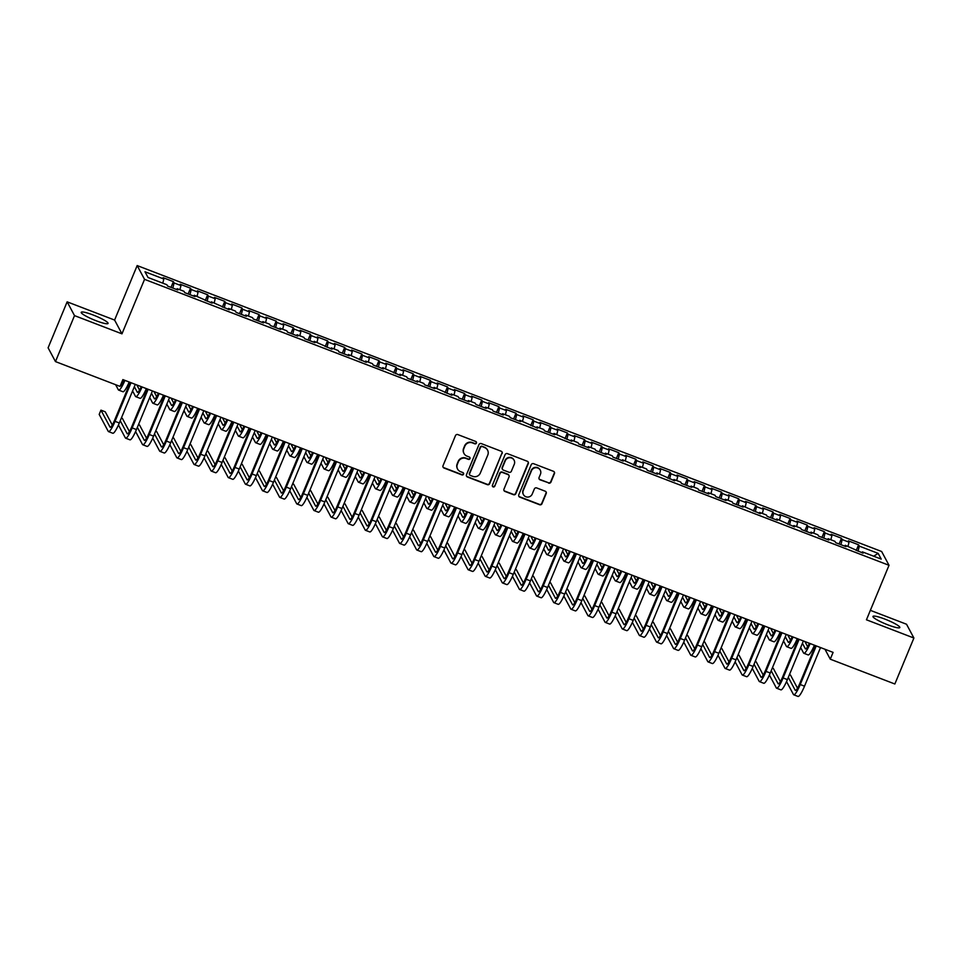 <?xml version="1.0" encoding="UTF-8"?>
<svg xmlns="http://www.w3.org/2000/svg" width="962" height="962" viewBox="0 0 962 962"><rect width="100%" height="100%" fill="white"/><g stroke="black" fill="none" stroke-linecap="round" stroke-linejoin="round"><path stroke-width="1.44" d="M476.418 443.085A1.275 1.251 151.9 0 0 475.721 441.462L457.852 434.596A1.828 1.78 151.9 0 0 455.483 435.618L443.025 465.716A1.828 1.78 151.9 0 0 444.011 468.025L461.868 474.891A1.275 1.251 151.9 0 0 463.492 473.112A1.275 1.251 151.9 0 0 462.842 472.546L460.533 471.657A5.856 5.7 151.9 0 1 457.371 464.249L458.405 461.736A5.856 5.7 151.9 0 1 466.005 458.453L468.314 459.343A1.275 1.251 151.9 0 0 469.925 457.575A1.275 1.251 151.9 0 0 469.288 456.998L466.967 456.12A5.856 5.7 151.9 0 1 463.804 448.701L464.838 446.188A5.856 5.7 151.9 0 1 472.438 442.905L474.747 443.795A1.275 1.251 151.9 0 0 476.418 443.085M464.021 453.523L463.828 453.15A5.856 5.7 151.9 0 1 463.612 448.328L464.646 445.815A5.856 5.7 151.9 0 1 472.246 442.532L474.555 443.422A1.275 1.251 151.9 0 0 476.25 441.847M443.001 467.027A1.828 1.78 151.9 0 0 443.807 467.652L461.676 474.519A1.275 1.251 151.9 0 0 463.371 472.943M457.587 469.071L457.383 468.698A5.856 5.7 151.9 0 1 457.166 463.876L458.201 461.363A5.856 5.7 151.9 0 1 465.8 458.08L468.109 458.97A1.275 1.251 151.9 0 0 469.805 457.395M884.848 619.083A14.538 2.116 22.5 0 0 872.979 616.426A14.538 2.116 22.5 0 0 887.962 624.891A14.538 2.116 22.5 0 0 899.831 627.549A14.538 2.116 22.5 0 0 884.848 619.083M93.086 314.971A14.538 2.116 22.5 0 0 81.217 312.313A14.538 2.116 22.5 0 0 96.2 320.779A14.538 2.116 22.5 0 0 108.069 323.436A14.538 2.116 22.5 0 0 93.086 314.971M548.568 483.092A1.828 1.78 151.9 0 0 550.937 482.07L554.437 473.629A1.828 1.78 151.9 0 0 553.451 471.308L533.609 463.696A1.828 1.78 151.9 0 0 531.228 464.718L518.771 494.805A1.828 1.78 151.9 0 0 519.757 497.126L539.598 504.737A1.828 1.78 151.9 0 0 541.967 503.715L546.2 493.518A1.828 1.78 151.9 0 0 545.201 491.209L536.712 487.938A1.828 1.78 151.9 0 0 534.343 488.973L532.251 494.023A4.894 4.762 151.9 0 1 523.436 494.6A4.894 4.762 151.9 0 1 523.256 490.572L531.457 470.767A4.894 4.762 151.9 0 1 540.271 470.177A4.894 4.762 151.9 0 1 540.452 474.218L539.081 477.513A1.828 1.78 151.9 0 0 540.079 479.834L548.364 482.72A1.828 1.78 151.9 0 0 550.745 481.697L554.232 473.256A1.828 1.78 151.9 0 0 554.256 471.945M833.092 652.38L122.871 379.593L120.046 386.399L55.471 361.592L74.519 315.62L121.97 333.838L144.54 279.341L889.02 565.295L866.449 619.793L913.9 638.022L894.852 683.994L830.278 659.186L833.092 652.38M502.14 453.547A1.828 1.78 151.9 0 0 501.154 451.226L481.313 443.602A1.828 1.78 151.9 0 0 478.944 444.636L466.474 474.723A1.828 1.78 151.9 0 0 467.46 477.032L487.301 484.656A1.828 1.78 151.9 0 0 489.682 483.633L501.948 453.174A1.828 1.78 151.9 0 0 501.96 451.851M507.455 453.643L527.296 461.267A1.828 1.78 151.9 0 1 528.294 463.588L515.824 493.674A1.828 1.78 151.9 0 1 513.455 494.696L504.966 491.438A1.828 1.78 151.9 0 1 503.968 489.117L509.03 476.924A1.828 1.78 151.9 0 0 508.032 474.603L502.404 472.438A1.828 1.78 151.9 0 0 500.036 473.46L494.769 486.171A1.275 1.251 151.9 0 1 492.46 486.315A1.275 1.251 151.9 0 1 492.412 485.269L505.086 454.677A1.828 1.78 151.9 0 1 507.455 453.643M144.54 279.341L137.169 265.572L881.649 551.515L889.02 565.295M171.008 287.373L173.388 281.625L163.107 277.681L163.817 279.004L144.973 271.765L148.04 277.501L166.883 284.728L167.592 286.051L177.874 290.007L177.164 288.684L184.019 291.318L184.716 292.64L194.997 296.585L194.288 295.262L212.133 303.162L211.424 301.84L229.257 309.74L228.559 308.417L235.401 311.051L236.111 312.373L246.392 316.318L245.683 314.995L252.537 317.628L253.246 318.951L263.516 322.895L262.818 321.585L269.661 324.206L270.37 325.529L280.651 329.485L279.942 328.162L286.796 330.796L287.506 332.106L297.787 336.063L297.078 334.74L303.932 337.373L304.629 338.696L314.911 342.64L314.201 341.318L332.046 349.218L331.337 347.895L338.191 350.529L338.889 351.851L349.17 355.796L348.46 354.473L366.306 362.373L365.596 361.051L372.45 363.684L373.16 365.007L383.429 368.963L382.732 367.64L400.565 375.541L399.855 374.218L406.71 376.851L407.419 378.174L417.688 382.118L416.991 380.796L423.833 383.429L424.543 384.752L434.824 388.696L434.115 387.373L451.96 395.274L451.25 393.951L458.104 396.584L458.802 397.907L469.083 401.851L468.374 400.529L475.228 403.162L475.937 404.485L486.219 408.441L485.509 407.118L492.364 409.74L493.073 411.063L503.342 415.019L502.633 413.696L509.487 416.33L510.197 417.652L520.478 421.596L519.769 420.274L537.602 428.174L536.904 426.851L543.746 429.485L544.456 430.808L554.737 434.752L554.028 433.429L571.861 441.33L571.163 440.007L578.006 442.64L578.715 443.963L588.997 447.919L588.287 446.596L595.141 449.218L595.851 450.541L606.132 454.497L605.423 453.174L612.277 455.808L612.974 457.13L623.256 461.075L622.546 459.752L640.391 467.652L639.682 466.329L646.536 468.963L647.246 470.286L657.515 474.23L656.806 472.907L674.651 480.808L673.941 479.485L680.795 482.118L681.505 483.441L691.774 487.385L691.077 486.075L697.919 488.696L698.628 490.019L708.91 493.975L708.2 492.652L715.055 495.286L715.764 496.608L726.033 500.553L725.336 499.23L732.178 501.863L732.888 503.186L743.169 507.13L742.46 505.808L760.305 513.708L759.595 512.385L766.449 515.019L767.147 516.341L777.428 520.286L776.719 518.963L794.564 526.863L793.854 525.553L800.709 528.174L801.418 529.497L811.687 533.453L810.978 532.13L817.832 534.764L818.542 536.074L828.823 540.031L828.114 538.708L834.968 541.341L835.677 542.664L845.947 546.608L845.249 545.286L863.082 553.186L862.373 551.863L861.808 552.693M173.388 281.625L174.098 282.948L180.952 285.582L179.93 289.742M188.143 293.951L190.524 288.203L180.243 284.259L180.952 285.582M190.524 288.203L191.222 289.526L198.076 292.159L197.066 296.32M205.267 300.529L207.648 294.781L197.366 290.837L198.076 292.159M207.648 294.781L208.357 296.104L215.211 298.737L214.189 302.898M222.402 307.106L224.783 301.359L214.502 297.414L215.211 298.737M224.783 301.359L225.481 302.681L232.335 305.315L231.325 309.487M239.526 313.684L241.907 307.948L231.626 303.992L232.335 305.315M241.907 307.948L242.616 309.259L249.471 311.892L248.449 316.065M256.662 320.262L259.043 314.526L248.761 310.57L249.471 311.892M259.043 314.526L259.752 315.849L266.594 318.47L265.584 322.643M273.785 326.839L276.166 321.104L265.897 317.159L266.594 318.47M276.166 321.104L276.876 322.426L283.73 325.06L282.708 329.22M290.921 333.429L293.302 327.681L283.02 323.737L283.73 325.06M293.302 327.681L294.011 329.004L300.853 331.637L299.843 335.798M308.056 340.007L310.425 334.259L300.156 330.315L300.853 331.637M310.425 334.259L311.135 335.582L317.989 338.215L316.979 342.376M325.18 346.585L327.561 340.837L317.28 336.892L317.989 338.215M327.561 340.837L328.27 342.159L335.125 344.793L334.103 348.965M342.316 353.162L344.697 347.426L334.415 343.47L335.125 344.793M344.697 347.426L345.394 348.737L352.248 351.37L351.238 355.543M359.439 359.74L361.82 354.004L351.539 350.048L352.248 351.37M361.82 354.004L362.53 355.327L369.384 357.948L368.362 362.121M376.575 366.318L378.956 360.582L368.674 356.637L369.384 357.948M378.956 360.582L379.653 361.904L386.508 364.538L385.497 368.699M393.698 372.907L396.079 367.159L385.798 363.215L386.508 364.538M396.079 367.159L396.789 368.482L403.643 371.116L402.621 375.276M410.834 379.485L413.215 373.737L402.934 369.793L403.643 371.116M413.215 373.737L413.925 375.06L420.767 377.693L419.757 381.854M427.958 386.063L430.339 380.315L420.069 376.37L420.767 377.693M430.339 380.315L431.048 381.637L437.902 384.271L436.88 388.444M445.093 392.64L447.474 386.892L437.193 382.948L437.902 384.271M447.474 386.892L448.184 388.215L455.026 390.849L454.016 395.021M462.229 399.218L464.598 393.482L454.329 389.526L455.026 390.849M464.598 393.482L465.307 394.805L472.162 397.426L471.152 401.599M479.353 405.796L481.734 400.06L471.452 396.103L472.162 397.426M481.734 400.06L482.443 401.382L489.297 404.016L488.275 408.177M496.488 412.385L498.869 406.637L488.588 402.693L489.297 404.016M498.869 406.637L499.567 407.96L506.421 410.594L505.411 414.754M513.612 418.963L515.993 413.215L505.711 409.271L506.421 410.594M515.993 413.215L516.702 414.538L523.556 417.171L522.534 421.332M530.747 425.541L533.128 419.793L522.847 415.849L523.556 417.171M533.128 419.793L533.826 421.115L540.68 423.749L539.67 427.922M547.871 432.118L550.252 426.37L539.971 422.426L540.68 423.749M550.252 426.37L550.961 427.693L557.816 430.327L556.794 434.499M565.007 438.696L567.388 432.96L557.106 429.004L557.816 430.327M567.388 432.96L568.097 434.283L574.939 436.904L573.929 441.077M582.13 445.274L584.511 439.538L574.242 435.582L574.939 436.904M584.511 439.538L585.221 440.861L592.075 443.494L591.053 447.655M599.266 451.863L601.647 446.115L591.365 442.171L592.075 443.494M601.647 446.115L602.356 447.438L609.199 450.072L608.188 454.232M616.401 458.441L618.77 452.693L608.501 448.749L609.199 450.072M618.77 452.693L619.48 454.016L626.334 456.649L625.324 460.81M633.525 465.019L635.906 459.271L625.625 455.327L626.334 456.649M635.906 459.271L636.616 460.594L643.47 463.227L642.448 467.388M650.661 471.596L653.042 465.848L642.76 461.904L643.47 463.227M653.042 465.848L653.739 467.171L660.593 469.805L659.583 473.977M667.784 478.174L670.165 472.438L659.884 468.482L660.593 469.805M670.165 472.438L670.875 473.749L677.729 476.382L676.707 480.555M684.92 484.752L687.301 479.016L677.02 475.06L677.729 476.382M687.301 479.016L687.998 480.339L694.853 482.972L693.842 487.133M702.044 491.341L704.424 485.594L694.143 481.649L694.853 482.972M704.424 485.594L705.134 486.916L711.988 489.55L710.966 493.71M719.179 497.919L721.56 492.171L711.279 488.227L711.988 489.55M721.56 492.171L722.27 493.494L729.112 496.127L728.102 500.288M736.303 504.497L738.684 498.749L728.414 494.805L729.112 496.127M738.684 498.749L739.393 500.072L746.247 502.705L745.225 506.866M753.438 511.075L755.819 505.327L745.538 501.382L746.247 502.705M755.819 505.327L756.529 506.649L763.383 509.283L762.361 513.455M770.574 517.652L772.943 511.916L762.674 507.96L763.383 509.283M772.943 511.916L773.652 513.227L780.507 515.86L779.497 520.033M787.698 524.23L790.079 518.494L779.797 514.538L780.507 515.86M790.079 518.494L790.788 519.817L797.642 522.438L796.62 526.611M804.833 530.808L807.214 525.072L796.933 521.127L797.642 522.438M807.214 525.072L807.912 526.394L814.766 529.028L813.756 533.188M821.957 537.397L824.338 531.649L814.056 527.705L814.766 529.028M824.338 531.649L825.047 532.972L831.902 535.606L830.879 539.766M839.092 543.975L841.473 538.227L831.192 534.283L831.902 535.606M841.473 538.227L842.171 539.55L849.025 542.183L848.015 546.344M856.216 550.553L858.597 544.805L848.316 540.86L849.025 542.183M858.597 544.805L859.306 546.127L878.15 553.366L881.216 559.102L862.373 551.863M845.249 545.286L844.672 546.115M859.306 546.127L858.056 551.262M878.15 553.366L873.7 556.216M828.114 538.708L827.548 539.538M842.171 539.55L840.92 544.672M810.978 532.13L810.413 532.96M825.047 532.972L823.797 538.095M793.854 525.553L793.289 526.382M807.912 526.394L806.661 531.517M776.719 518.963L776.154 519.805M790.788 519.817L789.537 524.939M759.595 512.385L759.03 513.215M773.652 513.227L772.402 518.362M742.46 505.808L741.894 506.637M756.529 506.649L755.278 511.784M725.336 499.23L724.771 500.06M739.393 500.072L738.143 505.194M708.2 492.652L707.635 493.482M722.27 493.494L721.019 498.617M691.077 486.075L690.5 486.904M705.134 486.916L703.883 492.039M673.941 479.485L673.376 480.327M687.998 480.339L686.748 485.461M656.806 472.907L656.24 473.737M670.875 473.749L669.624 478.884M639.682 466.329L639.117 467.159M653.739 467.171L652.489 472.306M622.546 459.752L621.981 460.582M636.616 460.594L635.365 465.716M605.423 453.174L604.857 454.004M619.48 454.016L618.229 459.139M588.287 446.596L587.722 447.426M602.356 447.438L601.106 452.561M571.163 440.007L570.598 440.849M585.221 440.861L583.97 445.983M554.028 433.429L553.463 434.271M568.097 434.283L566.846 439.406M536.904 426.851L536.327 427.681M550.961 427.693L549.711 432.828M519.769 420.274L519.203 421.103M533.826 421.115L532.575 426.25M502.633 413.696L502.068 414.526M516.702 414.538L515.452 419.66M485.509 407.118L484.944 407.948M499.567 407.96L498.316 413.083M468.374 400.529L467.809 401.37M482.443 401.382L481.192 406.505M451.25 393.951L450.685 394.793M465.307 394.805L464.057 399.927M434.115 387.373L433.549 388.203M448.184 388.215L446.933 393.35M416.991 380.796L416.426 381.625M431.048 381.637L429.798 386.772M399.855 374.218L399.29 375.048M413.925 375.06L412.674 380.182M382.732 367.64L382.154 368.47M396.789 368.482L395.538 373.605M365.596 361.051L365.031 361.892M379.653 361.904L378.403 367.027M348.46 354.473L347.895 355.315M362.53 355.327L361.279 360.449M331.337 347.895L330.772 348.725M345.394 348.737L344.143 353.872M314.201 341.318L313.636 342.147M328.27 342.159L327.02 347.294M297.078 334.74L296.512 335.57M311.135 335.582L309.884 340.704M279.942 328.162L279.377 328.992M294.011 329.004L292.761 334.127M262.818 321.585L262.253 322.414M276.876 322.426L275.625 327.549M245.683 314.995L245.118 315.837M259.752 315.849L258.501 320.971M228.559 308.417L227.982 309.247M242.616 309.259L241.366 314.394M211.424 301.84L210.858 302.669M225.481 302.681L224.23 307.816M194.288 295.262L193.723 296.092M208.357 296.104L207.107 301.226M177.164 288.684L176.599 289.514M191.222 289.526L189.971 294.649M174.098 282.948L172.847 288.071M824.963 649.254L830.278 659.186M913.9 638.022L906.529 624.242L870.357 610.341M121.97 333.838L114.598 320.057L67.148 301.84L74.519 315.62M67.148 301.84L48.1 347.823L55.471 361.592M114.598 320.057L137.169 265.572M163.817 279.004L162.806 283.165M466.462 476.034A1.828 1.78 151.9 0 0 467.267 476.659L487.109 484.283A1.828 1.78 151.9 0 0 489.478 483.261L501.948 453.174M482.19 446.657A1.275 1.251 151.9 0 0 480.531 447.378L469.588 473.785A1.275 1.251 151.9 0 0 470.286 475.408L472.727 476.346A5.856 5.7 151.9 0 0 480.315 473.063L487.794 455.014A5.856 5.7 151.9 0 0 484.632 447.595L481.998 446.284A1.275 1.251 151.9 0 0 480.327 447.005L480.531 447.378M469.636 474.843L469.444 474.47A1.275 1.251 151.9 0 1 469.396 473.412L480.327 447.005M487.578 450.18L487.373 449.807A5.856 5.7 151.9 0 0 484.427 447.222L484.632 447.595M481.998 446.284L484.427 447.222M503.956 490.44A1.828 1.78 151.9 0 0 504.761 491.065L513.251 494.324A1.828 1.78 151.9 0 0 515.632 493.302L528.09 463.215A1.828 1.78 151.9 0 0 528.114 461.892M508.958 475.408L508.754 475.036A1.828 1.78 151.9 0 0 507.84 474.23L502.2 472.065A1.828 1.78 151.9 0 0 499.831 473.088L494.769 486.171M492.376 486.123A1.275 1.251 151.9 0 0 494.564 485.798M514.273 464.261A4.894 4.762 151.9 0 0 509.559 457.744A4.894 4.762 151.9 0 0 505.278 460.798L502.38 467.785A1.828 1.78 151.9 0 0 503.379 470.093L509.006 472.258A1.828 1.78 151.9 0 0 511.375 471.236L514.273 464.261M514.093 460.221L513.888 459.848A4.894 4.762 151.9 0 0 505.074 460.425L505.278 460.798M502.453 469.288L502.248 468.915A1.828 1.78 151.9 0 1 502.188 467.412L505.074 460.425M539.069 478.835A1.828 1.78 151.9 0 0 539.874 479.461L548.364 482.72M540.271 470.177L540.067 469.805A4.894 4.762 151.9 0 0 531.252 470.394L531.457 470.767M523.436 494.6L523.232 494.227A4.894 4.762 151.9 0 1 523.051 490.199L531.252 470.394M518.746 496.115A1.828 1.78 151.9 0 0 519.564 496.753L539.405 504.377A1.828 1.78 151.9 0 0 541.774 503.342L545.995 493.145A1.828 1.78 151.9 0 0 546.019 491.835M124.146 380.086A9.319 1.611 111 0 1 120.322 385.75M122.427 383.501L121.765 382.263M115.62 384.704L118.362 389.826A13.973 2.417 -69 0 0 118.651 390.091A13.973 2.417 -69 0 0 124.928 380.375M118.651 390.091L122.932 391.738A13.973 2.417 -69 0 0 129.209 382.022M112.301 425L105.231 411.796L100.95 410.149L99.182 414.406L108.237 431.325A13.973 2.417 -69 0 0 108.526 431.601A13.973 2.417 -69 0 0 115.031 421.356L131.024 382.72M108.526 431.601L112.807 433.249A13.973 2.417 -69 0 0 119.312 422.991L135.305 384.367M130.267 382.431L114.526 420.418A9.319 1.611 111 0 1 110.185 427.26A9.319 1.611 111 0 1 110.005 427.068L100.95 410.149M141.282 386.664A9.319 1.611 111 0 1 137.446 392.328A9.319 1.611 111 0 1 137.253 392.147L134.343 386.7M139.55 390.079L136.808 384.944M128.583 383.465L129.281 384.788M132.576 390.957L135.498 396.404A13.973 2.417 -69 0 0 135.774 396.681A13.973 2.417 -69 0 0 142.051 386.952M135.774 396.681L140.055 398.316A13.973 2.417 -69 0 0 146.344 388.6M158.405 393.242A9.319 1.611 111 0 1 154.581 398.905A9.319 1.611 111 0 1 154.389 398.725L151.479 393.278M156.686 396.657L153.944 391.522M145.707 390.055L146.416 391.366M149.711 397.534L152.621 402.982A13.973 2.417 -69 0 0 152.91 403.258A13.973 2.417 -69 0 0 159.187 393.542M152.91 403.258L157.191 404.894A13.973 2.417 -69 0 0 163.468 395.178M118.458 424.976L125.373 437.914A13.973 2.417 -69 0 0 125.649 438.179A13.973 2.417 -69 0 0 132.155 427.934L148.16 389.297M125.649 438.179L129.93 439.826A13.973 2.417 -69 0 0 136.436 429.569L152.441 390.945M147.39 389.009L131.662 426.996A9.319 1.611 111 0 1 127.321 433.838A9.319 1.611 111 0 1 127.14 433.658L120.238 420.755M129.437 431.589L122.366 418.374L121.38 417.989M135.582 431.553L142.496 444.492A13.973 2.417 -69 0 0 142.785 444.757A13.973 2.417 -69 0 0 149.29 434.511L165.284 395.875M142.785 444.757L147.066 446.404A13.973 2.417 -69 0 0 153.571 436.159L169.565 397.522M164.526 395.586L148.785 433.573A9.319 1.611 111 0 1 144.456 440.416A9.319 1.611 111 0 1 144.264 440.235L137.362 427.332M146.561 438.167L139.49 424.951L138.504 424.579M175.541 399.819A9.319 1.611 111 0 1 171.705 405.483A9.319 1.611 111 0 1 171.525 405.303L168.603 399.855M173.821 403.234L171.068 398.1M162.843 396.633L163.54 397.955M166.835 404.112L169.757 409.559A13.973 2.417 -69 0 0 170.034 409.836A13.973 2.417 -69 0 0 176.311 400.12M170.034 409.836L174.314 411.483A13.973 2.417 -69 0 0 180.603 401.767M192.677 406.397A9.319 1.611 111 0 1 188.841 412.061A9.319 1.611 111 0 1 188.648 411.88L185.738 406.433M190.945 409.812L188.203 404.677M179.966 403.21L180.676 404.533M183.97 410.69L186.881 416.137A13.973 2.417 -69 0 0 187.169 416.414A13.973 2.417 -69 0 0 193.446 406.698M187.169 416.414L191.45 418.061A13.973 2.417 -69 0 0 197.727 408.345M152.718 438.131L159.632 451.07A13.973 2.417 -69 0 0 159.908 451.346A13.973 2.417 -69 0 0 166.414 441.089L182.419 402.465M159.908 451.346L164.189 452.982A13.973 2.417 -69 0 0 170.695 442.736L186.7 404.1M181.65 402.164L165.921 440.163A9.319 1.611 111 0 1 161.58 446.993A9.319 1.611 111 0 1 161.4 446.813L154.497 433.91M163.696 444.745L156.626 431.529L155.64 431.156M169.841 444.721L176.767 457.647A13.973 2.417 -69 0 0 177.044 457.924A13.973 2.417 -69 0 0 183.55 447.667L199.543 409.042M177.044 457.924L181.325 459.571A13.973 2.417 -69 0 0 187.83 449.314L203.824 410.69M198.785 408.742L183.045 446.741A9.319 1.611 111 0 1 178.716 453.571A9.319 1.611 111 0 1 178.523 453.391L171.621 440.488M180.82 451.322L173.749 438.107L172.775 437.734M209.8 412.975A9.319 1.611 111 0 1 205.964 418.65A9.319 1.611 111 0 1 205.784 418.458L202.862 413.011M208.081 416.402L205.327 411.255M197.102 409.788L197.811 411.111M201.106 417.267L204.016 422.715A13.973 2.417 -69 0 0 204.293 422.991A13.973 2.417 -69 0 0 210.582 413.275M204.293 422.991L208.574 424.639A13.973 2.417 -69 0 0 214.863 414.923M186.977 451.298L193.891 464.225A13.973 2.417 -69 0 0 194.168 464.502A13.973 2.417 -69 0 0 200.673 454.244L216.678 415.62M194.168 464.502L198.461 466.149A13.973 2.417 -69 0 0 204.954 455.892L220.959 417.267M215.921 415.331L200.18 453.318A9.319 1.611 111 0 1 195.839 460.149A9.319 1.611 111 0 1 195.659 459.968L188.756 447.077M197.956 457.9L190.885 444.697L189.899 444.312M226.936 419.552A9.319 1.611 111 0 1 223.1 425.228A9.319 1.611 111 0 1 222.907 425.048L219.997 419.588M225.204 422.979L222.462 417.845M214.225 416.366L214.935 417.688M218.23 423.845L221.152 429.305A13.973 2.417 -69 0 0 221.428 429.569A13.973 2.417 -69 0 0 227.705 419.853M221.428 429.569L225.709 431.216A13.973 2.417 -69 0 0 231.986 421.5M204.1 457.876L211.027 470.803A13.973 2.417 -69 0 0 211.303 471.079A13.973 2.417 -69 0 0 217.809 460.834L233.802 422.198M211.303 471.079L215.584 472.727A13.973 2.417 -69 0 0 222.09 462.469L238.095 423.845M233.044 421.909L217.304 459.896A9.319 1.611 111 0 1 212.975 466.726A9.319 1.611 111 0 1 212.782 466.546L205.892 453.655M215.079 464.478L208.02 451.274L207.034 450.889M244.059 426.142A9.319 1.611 111 0 1 240.223 431.806A9.319 1.611 111 0 1 240.043 431.625L237.121 426.178M242.34 429.557L239.586 424.422M231.361 422.943L232.07 424.266M235.365 430.435L238.275 435.882A13.973 2.417 -69 0 0 238.552 436.159A13.973 2.417 -69 0 0 244.841 426.431M238.552 436.159L242.845 437.794A13.973 2.417 -69 0 0 249.122 428.078M261.195 432.72A9.319 1.611 111 0 1 257.359 438.383A9.319 1.611 111 0 1 257.167 438.203L254.257 432.756M259.463 436.135L256.722 431M248.485 429.533L249.194 430.844M252.489 437.013L255.411 442.46A13.973 2.417 -69 0 0 255.688 442.736A13.973 2.417 -69 0 0 261.965 433.02M255.688 442.736L259.968 444.372A13.973 2.417 -69 0 0 266.246 434.656M278.319 439.297A9.319 1.611 111 0 1 274.483 444.961A9.319 1.611 111 0 1 274.302 444.781L271.38 439.333M276.599 442.712L273.845 437.578M265.62 436.111L266.33 437.433M269.625 443.59L272.535 449.038A13.973 2.417 -69 0 0 272.823 449.314A13.973 2.417 -69 0 0 279.1 439.598M272.823 449.314L277.104 450.962A13.973 2.417 -69 0 0 283.381 441.245M295.454 445.875A9.319 1.611 111 0 1 291.618 451.539A9.319 1.611 111 0 1 291.426 451.358L288.516 445.911M293.723 449.29L290.981 444.155M282.756 442.688L283.453 444.011M286.748 450.168L289.67 455.615A13.973 2.417 -69 0 0 289.947 455.892A13.973 2.417 -69 0 0 296.224 446.176M289.947 455.892L294.228 457.539A13.973 2.417 -69 0 0 300.517 447.823M312.578 452.453A9.319 1.611 111 0 1 308.754 458.128A9.319 1.611 111 0 1 308.562 457.936L305.651 452.489M310.858 455.88L308.117 450.733M299.879 449.266L300.589 450.589M303.884 456.746L306.794 462.193A13.973 2.417 -69 0 0 307.082 462.469A13.973 2.417 -69 0 0 313.359 452.753M307.082 462.469L311.363 464.117A13.973 2.417 -69 0 0 317.64 454.401M329.713 459.03A9.319 1.611 111 0 1 325.877 464.706A9.319 1.611 111 0 1 325.697 464.526L322.775 459.066M327.994 462.457L325.24 457.323M317.015 455.844L317.713 457.166M321.019 463.323L323.929 468.783A13.973 2.417 -69 0 0 324.206 469.047A13.973 2.417 -69 0 0 330.483 459.331M324.206 469.047L328.487 470.695A13.973 2.417 -69 0 0 334.776 460.978M346.849 465.62A9.319 1.611 111 0 1 343.013 471.284A9.319 1.611 111 0 1 342.821 471.103L339.911 465.656M345.117 469.035L342.376 463.9M334.139 462.421L334.848 463.744M338.143 469.913L341.053 475.36A13.973 2.417 -69 0 0 341.342 475.625A13.973 2.417 -69 0 0 347.619 465.909M341.342 475.625L345.623 477.272A13.973 2.417 -69 0 0 351.9 467.556M363.973 472.198A9.319 1.611 111 0 1 360.137 477.861A9.319 1.611 111 0 1 359.956 477.681L357.034 472.234M362.253 475.613L359.499 470.478M351.274 468.999L351.984 470.322M355.279 476.491L358.189 481.938A13.973 2.417 -69 0 0 358.465 482.215A13.973 2.417 -69 0 0 364.754 472.498M358.465 482.215L362.746 483.85A13.973 2.417 -69 0 0 369.035 474.134M381.108 478.775A9.319 1.611 111 0 1 377.272 484.439A9.319 1.611 111 0 1 377.08 484.259L374.17 478.811M379.377 482.19L376.635 477.056M368.398 475.589L369.107 476.911M372.402 483.068L375.324 488.516A13.973 2.417 -69 0 0 375.601 488.792A13.973 2.417 -69 0 0 381.878 479.076M375.601 488.792L379.882 490.44A13.973 2.417 -69 0 0 386.159 480.711M221.236 464.454L228.15 477.392A13.973 2.417 -69 0 0 228.427 477.657A13.973 2.417 -69 0 0 234.932 467.412L250.938 428.775M228.427 477.657L232.72 479.304A13.973 2.417 -69 0 0 239.225 469.047L255.219 430.423M250.18 428.487L234.439 466.474A9.319 1.611 111 0 1 230.098 473.316A9.319 1.611 111 0 1 229.918 473.136L223.016 460.233M232.215 471.067L225.144 457.852L224.158 457.467M238.372 471.031L245.286 483.97A13.973 2.417 -69 0 0 245.563 484.235A13.973 2.417 -69 0 0 252.068 473.989L268.073 435.353M245.563 484.235L249.843 485.882A13.973 2.417 -69 0 0 256.349 475.637L272.354 437.001M267.304 435.064L251.575 473.051A9.319 1.611 111 0 1 247.234 479.894A9.319 1.611 111 0 1 247.042 479.713L240.151 466.81M249.338 477.645L242.28 464.43L241.294 464.057M255.495 477.609L262.41 490.548A13.973 2.417 -69 0 0 262.698 490.824A13.973 2.417 -69 0 0 269.204 480.567L285.197 441.943M262.698 490.824L266.979 492.46A13.973 2.417 -69 0 0 273.485 482.215L289.478 443.578M284.439 441.642L268.699 479.641A9.319 1.611 111 0 1 264.358 486.471A9.319 1.611 111 0 1 264.177 486.291L257.275 473.388M266.474 484.223L259.403 471.007L258.417 470.634M272.631 484.199L279.545 497.126A13.973 2.417 -69 0 0 279.822 497.402A13.973 2.417 -69 0 0 286.327 487.145L302.333 448.52M279.822 497.402L284.103 499.05A13.973 2.417 -69 0 0 290.608 488.792L306.613 450.168M301.563 448.22L285.834 486.219A9.319 1.611 111 0 1 281.493 493.049A9.319 1.611 111 0 1 281.313 492.869L274.41 479.966M283.61 490.8L276.539 477.585L275.553 477.212M289.754 490.776L296.669 503.703A13.973 2.417 -69 0 0 296.957 503.98A13.973 2.417 -69 0 0 303.463 493.722L319.456 455.098M296.957 503.98L301.238 505.627A13.973 2.417 -69 0 0 307.744 495.37L323.737 456.746M318.699 454.81L302.958 492.797A9.319 1.611 111 0 1 298.629 499.627A9.319 1.611 111 0 1 298.436 499.446L291.534 486.556M300.733 497.378L293.663 484.163L292.676 483.79M306.89 497.354L313.804 510.281A13.973 2.417 -69 0 0 314.081 510.557A13.973 2.417 -69 0 0 320.587 500.3L336.592 461.676M314.081 510.557L318.362 512.205A13.973 2.417 -69 0 0 324.867 501.948L340.873 463.323M335.822 461.387L320.093 499.374A9.319 1.611 111 0 1 315.752 506.204A9.319 1.611 111 0 1 315.572 506.024L308.67 493.133M317.869 503.956L310.798 490.752L309.812 490.367M324.014 503.932L330.94 516.871A13.973 2.417 -69 0 0 331.217 517.135A13.973 2.417 -69 0 0 337.722 506.89L353.715 468.253M331.217 517.135L335.497 518.783A13.973 2.417 -69 0 0 342.003 508.525L358.008 469.901M352.958 467.965L337.217 505.952A9.319 1.611 111 0 1 332.888 512.794A9.319 1.611 111 0 1 332.696 512.602L325.793 499.711M334.992 510.545L327.922 497.33L326.948 496.945M341.149 510.509L348.064 523.448A13.973 2.417 -69 0 0 348.34 523.713A13.973 2.417 -69 0 0 354.846 513.467L370.851 474.831M348.34 523.713L352.633 525.36A13.973 2.417 -69 0 0 359.127 515.115L375.132 476.479M370.093 474.543L354.353 512.53A9.319 1.611 111 0 1 350.012 519.372A9.319 1.611 111 0 1 349.831 519.191L342.929 506.289M352.128 517.123L345.057 503.908L344.071 503.535M358.273 517.087L365.199 530.026A13.973 2.417 -69 0 0 365.476 530.303A13.973 2.417 -69 0 0 371.981 520.045L387.975 481.421M365.476 530.303L369.757 531.938A13.973 2.417 -69 0 0 376.262 521.693L392.268 483.056M387.217 481.12L371.476 519.119A9.319 1.611 111 0 1 367.147 525.949A9.319 1.611 111 0 1 366.955 525.769L360.065 512.866M369.252 523.701L362.193 510.485L361.207 510.113M398.232 485.353A9.319 1.611 111 0 1 394.396 491.017A9.319 1.611 111 0 1 394.216 490.836L391.293 485.389M396.512 488.768L393.759 483.633M385.534 482.166L386.243 483.489M389.538 489.646L392.448 495.093A13.973 2.417 -69 0 0 392.724 495.37A13.973 2.417 -69 0 0 399.014 485.654M392.724 495.37L397.017 497.017A13.973 2.417 -69 0 0 403.294 487.301M375.408 523.677L382.323 536.604A13.973 2.417 -69 0 0 382.599 536.88A13.973 2.417 -69 0 0 389.105 526.623L405.11 487.999M382.599 536.88L386.892 538.516A13.973 2.417 -69 0 0 393.398 528.27L409.391 489.634M404.353 487.698L388.612 525.697A9.319 1.611 111 0 1 384.271 532.527A9.319 1.611 111 0 1 384.091 532.347L377.188 519.444M386.387 530.278L379.317 517.063L378.331 516.69M415.368 491.931A9.319 1.611 111 0 1 411.532 497.594A9.319 1.611 111 0 1 411.339 497.414L408.429 491.967M413.636 495.346L410.894 490.211M402.657 488.744L403.367 490.067M406.661 496.224L409.584 501.671A13.973 2.417 -69 0 0 409.86 501.948A13.973 2.417 -69 0 0 416.137 492.231M409.86 501.948L414.141 503.595A13.973 2.417 -69 0 0 420.418 493.879M392.544 530.254L399.458 543.181A13.973 2.417 -69 0 0 399.735 543.458A13.973 2.417 -69 0 0 406.241 533.201L422.246 494.576M399.735 543.458L404.016 545.105A13.973 2.417 -69 0 0 410.521 534.848L426.527 496.224M421.476 494.288L405.748 532.275A9.319 1.611 111 0 1 401.407 539.105A9.319 1.611 111 0 1 401.214 538.924L394.324 526.034M403.511 536.856L396.452 523.641L395.466 523.268M432.491 498.508A9.319 1.611 111 0 1 428.655 504.184A9.319 1.611 111 0 1 428.475 504.004L425.553 498.544M430.772 501.936L428.018 496.801M419.793 495.322L420.502 496.645M423.797 502.801L426.707 508.261A13.973 2.417 -69 0 0 426.996 508.525A13.973 2.417 -69 0 0 433.273 498.809M426.996 508.525L431.277 510.173A13.973 2.417 -69 0 0 437.554 500.456M409.668 536.832L416.582 549.759A13.973 2.417 -69 0 0 416.871 550.036A13.973 2.417 -69 0 0 423.376 539.778L439.369 501.154M416.871 550.036L421.152 551.683A13.973 2.417 -69 0 0 427.657 541.426L443.65 502.801M438.612 500.865L422.871 538.852A9.319 1.611 111 0 1 418.53 545.682A9.319 1.611 111 0 1 418.35 545.502L411.447 532.611M420.647 543.434L413.576 530.23L412.59 529.846M449.627 505.098A9.319 1.611 111 0 1 445.791 510.762A9.319 1.611 111 0 1 445.598 510.582L442.688 505.134M447.895 508.513L445.153 503.379M436.928 501.899L437.626 503.222M440.921 509.391L443.843 514.838A13.973 2.417 -69 0 0 444.119 515.103A13.973 2.417 -69 0 0 450.396 505.387M444.119 515.103L448.4 516.75A13.973 2.417 -69 0 0 454.689 507.034M426.803 543.41L433.718 556.337A13.973 2.417 -69 0 0 433.994 556.613A13.973 2.417 -69 0 0 440.5 546.368L456.505 507.732M433.994 556.613L438.275 558.261A13.973 2.417 -69 0 0 444.781 548.003L460.786 509.379M455.735 507.443L440.007 545.43A9.319 1.611 111 0 1 435.666 552.272A9.319 1.611 111 0 1 435.485 552.08L428.583 539.189M437.782 550.023L430.711 536.808L429.725 536.423M466.75 511.676A9.319 1.611 111 0 1 462.926 517.34A9.319 1.611 111 0 1 462.734 517.159L459.824 511.712M465.031 515.091L462.289 509.956M454.052 508.477L454.761 509.8M458.056 515.969L460.966 521.416A13.973 2.417 -69 0 0 461.255 521.693A13.973 2.417 -69 0 0 467.532 511.964M461.255 521.693L465.536 523.328A13.973 2.417 -69 0 0 471.813 513.612M443.927 549.987L450.841 562.926A13.973 2.417 -69 0 0 451.13 563.191A13.973 2.417 -69 0 0 457.635 552.946L473.629 514.309M451.13 563.191L455.411 564.838A13.973 2.417 -69 0 0 461.916 554.593L477.91 515.957M472.871 514.021L457.13 552.008A9.319 1.611 111 0 1 452.801 558.85A9.319 1.611 111 0 1 452.609 558.669L445.707 545.767M454.906 556.601L447.835 543.386L446.849 543.001M483.886 518.253A9.319 1.611 111 0 1 480.05 523.917A9.319 1.611 111 0 1 479.87 523.737L476.948 518.29M482.166 521.669L479.413 516.534M471.188 515.067L471.885 516.39M475.192 522.546L478.102 527.994A13.973 2.417 -69 0 0 478.379 528.27A13.973 2.417 -69 0 0 484.656 518.554M478.379 528.27L482.659 529.918A13.973 2.417 -69 0 0 488.949 520.189M461.063 556.565L467.977 569.504A13.973 2.417 -69 0 0 468.253 569.781A13.973 2.417 -69 0 0 474.759 559.523L490.764 520.899M468.253 569.781L472.534 571.416A13.973 2.417 -69 0 0 479.04 561.171L495.045 522.534M489.995 520.598L474.266 558.597A9.319 1.611 111 0 1 469.925 565.428A9.319 1.611 111 0 1 469.745 565.247L462.842 552.344M472.041 563.179L464.971 549.963L463.985 549.591M501.022 524.831A9.319 1.611 111 0 1 497.186 530.495A9.319 1.611 111 0 1 496.993 530.315L494.083 524.867M499.29 528.246L496.548 523.112M488.311 521.644L489.021 522.967M492.316 529.124L495.226 534.571A13.973 2.417 -69 0 0 495.514 534.848A13.973 2.417 -69 0 0 501.791 525.132M495.514 534.848L499.795 536.495A13.973 2.417 -69 0 0 506.072 526.779M478.186 563.155L485.113 576.082A13.973 2.417 -69 0 0 485.389 576.358A13.973 2.417 -69 0 0 491.895 566.101L507.888 527.477M485.389 576.358L489.67 577.994A13.973 2.417 -69 0 0 496.176 567.748L512.181 529.112M507.13 527.176L491.39 565.175A9.319 1.611 111 0 1 487.061 572.005A9.319 1.611 111 0 1 486.868 571.825L479.978 558.922M489.165 569.757L482.094 556.541L481.12 556.168M518.145 531.409A9.319 1.611 111 0 1 514.309 537.073A9.319 1.611 111 0 1 514.129 536.892L511.207 531.445M516.426 534.824L513.672 529.689M505.447 528.222L506.156 529.545M509.451 535.702L512.361 541.149A13.973 2.417 -69 0 0 512.638 541.426A13.973 2.417 -69 0 0 518.927 531.709M512.638 541.426L516.919 543.073A13.973 2.417 -69 0 0 523.208 533.357M495.322 569.732L502.236 582.659A13.973 2.417 -69 0 0 502.513 582.936A13.973 2.417 -69 0 0 509.018 572.679L525.024 534.054M502.513 582.936L506.806 584.583A13.973 2.417 -69 0 0 513.299 574.326L529.304 535.702M524.266 533.754L508.525 571.753A9.319 1.611 111 0 1 504.184 578.583A9.319 1.611 111 0 1 504.004 578.402L497.101 565.512M506.301 576.334L499.23 563.119L498.244 562.746M535.281 537.986A9.319 1.611 111 0 1 531.445 543.662A9.319 1.611 111 0 1 531.252 543.47L528.342 538.023M533.549 541.414L530.808 536.279M522.57 534.8L523.28 536.123M526.575 542.279L529.497 547.739A13.973 2.417 -69 0 0 529.773 548.003A13.973 2.417 -69 0 0 536.05 538.287M529.773 548.003L534.054 549.651A13.973 2.417 -69 0 0 540.331 539.935M512.445 576.31L519.372 589.237A13.973 2.417 -69 0 0 519.648 589.514A13.973 2.417 -69 0 0 526.154 579.256L542.147 540.632M519.648 589.514L523.929 591.161A13.973 2.417 -69 0 0 530.435 580.904L546.44 542.279M541.39 540.343L525.649 578.33A9.319 1.611 111 0 1 521.32 585.161A9.319 1.611 111 0 1 521.127 584.98L514.237 572.089M523.424 582.912L516.366 569.708L515.379 569.324M552.404 544.576A9.319 1.611 111 0 1 548.568 550.24A9.319 1.611 111 0 1 548.388 550.06L545.466 544.6M550.685 547.991L547.931 542.857M539.706 541.378L540.416 542.7M543.71 548.869L546.62 554.316A13.973 2.417 -69 0 0 546.897 554.581A13.973 2.417 -69 0 0 553.186 544.865M546.897 554.581L551.19 556.228A13.973 2.417 -69 0 0 557.467 546.512M529.581 582.888L536.495 595.815A13.973 2.417 -69 0 0 536.772 596.091A13.973 2.417 -69 0 0 543.277 585.846L559.283 547.21M536.772 596.091L541.065 597.739A13.973 2.417 -69 0 0 547.57 587.481L563.564 548.857M558.525 546.921L542.784 584.908A9.319 1.611 111 0 1 538.443 591.75A9.319 1.611 111 0 1 538.263 591.558L531.361 578.667M540.56 589.502L533.489 576.286L532.503 575.901M569.54 551.154A9.319 1.611 111 0 1 565.704 556.818A9.319 1.611 111 0 1 565.512 556.637L562.602 551.19M567.808 554.569L565.067 549.434M556.83 547.955L557.539 549.278M560.834 555.447L563.756 560.894A13.973 2.417 -69 0 0 564.033 561.171A13.973 2.417 -69 0 0 570.31 551.442M564.033 561.171L568.314 562.806A13.973 2.417 -69 0 0 574.591 553.09M546.717 589.465L553.631 602.404A13.973 2.417 -69 0 0 553.908 602.669A13.973 2.417 -69 0 0 560.413 592.424L576.418 553.787M553.908 602.669L558.188 604.316A13.973 2.417 -69 0 0 564.694 594.071L580.699 555.435M575.649 553.499L559.92 591.486A9.319 1.611 111 0 1 555.579 598.328A9.319 1.611 111 0 1 555.387 598.148L548.496 585.245M557.683 596.079L550.625 582.864L549.639 582.479M586.664 557.732A9.319 1.611 111 0 1 582.828 563.395A9.319 1.611 111 0 1 582.647 563.215L579.737 557.768M584.944 561.147L582.19 556.012M573.965 554.545L574.675 555.868M577.97 562.024L580.88 567.472A13.973 2.417 -69 0 0 581.168 567.748A13.973 2.417 -69 0 0 587.445 558.032M581.168 567.748L585.449 569.396A13.973 2.417 -69 0 0 591.726 559.668M563.84 596.043L570.755 608.982A13.973 2.417 -69 0 0 571.043 609.247A13.973 2.417 -69 0 0 577.549 599.001L593.542 560.365M571.043 609.247L575.324 610.894A13.973 2.417 -69 0 0 581.83 600.649L597.823 562.012M592.784 560.076L577.044 598.063A9.319 1.611 111 0 1 572.715 604.906A9.319 1.611 111 0 1 572.522 604.725L565.62 591.822M574.819 602.657L567.748 589.441L566.762 589.069M603.799 564.309A9.319 1.611 111 0 1 599.963 569.973A9.319 1.611 111 0 1 599.771 569.793L596.861 564.345M602.068 567.724L599.326 562.59M591.101 561.123L591.798 562.445M595.093 568.602L598.015 574.049A13.973 2.417 -69 0 0 598.292 574.326A13.973 2.417 -69 0 0 604.569 564.61M598.292 574.326L602.573 575.973A13.973 2.417 -69 0 0 608.862 566.257M580.976 602.621L587.89 615.56A13.973 2.417 -69 0 0 588.167 615.836A13.973 2.417 -69 0 0 594.672 605.579L610.678 566.955M588.167 615.836L592.448 617.472A13.973 2.417 -69 0 0 598.953 607.226L614.958 568.59M609.908 566.654L594.179 604.653A9.319 1.611 111 0 1 589.838 611.483A9.319 1.611 111 0 1 589.658 611.303L582.756 598.4M591.955 609.235L584.884 596.019L583.898 595.646M620.923 570.887A9.319 1.611 111 0 1 617.099 576.551A9.319 1.611 111 0 1 616.907 576.37L613.996 570.923M619.203 574.302L616.462 569.167M608.224 567.7L608.934 569.023M612.229 575.18L615.139 580.627A13.973 2.417 -69 0 0 615.427 580.904A13.973 2.417 -69 0 0 621.705 571.188M615.427 580.904L619.708 582.551A13.973 2.417 -69 0 0 625.985 572.835M598.099 609.211L605.014 622.137A13.973 2.417 -69 0 0 605.302 622.414A13.973 2.417 -69 0 0 611.808 612.157L627.801 573.532M605.302 622.414L609.583 624.061A13.973 2.417 -69 0 0 616.089 613.804L632.082 575.18M627.044 573.232L611.303 611.231A9.319 1.611 111 0 1 606.974 618.061A9.319 1.611 111 0 1 606.781 617.881L599.879 604.99M609.078 615.812L602.008 602.597L601.022 602.224M638.059 577.465A9.319 1.611 111 0 1 634.223 583.14A9.319 1.611 111 0 1 634.042 582.948L631.12 577.501M636.339 580.892L633.585 575.757M625.36 574.278L626.058 575.601M629.364 581.757L632.274 587.217A13.973 2.417 -69 0 0 632.551 587.481A13.973 2.417 -69 0 0 638.84 577.765M632.551 587.481L636.832 589.129A13.973 2.417 -69 0 0 643.121 579.413M615.235 615.788L622.149 628.715A13.973 2.417 -69 0 0 622.426 628.992A13.973 2.417 -69 0 0 628.932 618.734L644.937 580.11M622.426 628.992L626.707 630.639A13.973 2.417 -69 0 0 633.212 620.382L649.218 581.757M644.167 579.821L628.439 617.808A9.319 1.611 111 0 1 624.097 624.639A9.319 1.611 111 0 1 623.917 624.458L617.015 611.567M626.214 622.39L619.143 609.187L618.157 608.802M655.194 584.054A9.319 1.611 111 0 1 651.358 589.718A9.319 1.611 111 0 1 651.166 589.538L648.256 584.078M653.463 587.469L650.721 582.335M642.484 580.856L643.193 582.178M646.488 588.335L649.398 593.794A13.973 2.417 -69 0 0 649.687 594.059A13.973 2.417 -69 0 0 655.964 584.343M649.687 594.059L653.968 595.706A13.973 2.417 -69 0 0 660.245 585.99M632.359 622.366L639.285 635.293A13.973 2.417 -69 0 0 639.562 635.569A13.973 2.417 -69 0 0 646.067 625.324L662.06 586.688M639.562 635.569L643.843 637.217A13.973 2.417 -69 0 0 650.348 626.959L666.353 588.335M661.303 586.399L645.562 624.386A9.319 1.611 111 0 1 641.233 631.228A9.319 1.611 111 0 1 641.041 631.036L634.15 618.145M643.337 628.968L636.267 615.764L635.293 615.379M672.318 590.632A9.319 1.611 111 0 1 668.482 596.296A9.319 1.611 111 0 1 668.301 596.115L665.379 590.668M670.598 594.047L667.844 588.912M659.619 587.433L660.329 588.756M663.624 594.925L666.534 600.372A13.973 2.417 -69 0 0 666.81 600.649A13.973 2.417 -69 0 0 673.099 590.921M666.81 600.649L671.091 602.284A13.973 2.417 -69 0 0 677.38 592.568M649.494 628.944L656.409 641.882A13.973 2.417 -69 0 0 656.685 642.147A13.973 2.417 -69 0 0 663.191 631.902L679.196 593.265M656.685 642.147L660.978 643.794A13.973 2.417 -69 0 0 667.472 633.537L683.477 594.913M678.438 592.977L662.698 630.964A9.319 1.611 111 0 1 658.357 637.806A9.319 1.611 111 0 1 658.176 637.626L651.274 624.723M660.473 635.557L653.402 622.342L652.416 621.957M689.453 597.21A9.319 1.611 111 0 1 685.617 602.873A9.319 1.611 111 0 1 685.425 602.693L682.515 597.246M687.722 600.625L684.98 595.49M676.743 594.023L677.452 595.334M680.747 601.503L683.669 606.95A13.973 2.417 -69 0 0 683.946 607.226A13.973 2.417 -69 0 0 690.223 597.51M683.946 607.226L688.227 608.862A13.973 2.417 -69 0 0 694.504 599.146M666.618 635.521L673.544 648.46A13.973 2.417 -69 0 0 673.821 648.725A13.973 2.417 -69 0 0 680.326 638.479L696.32 599.843M673.821 648.725L678.102 650.372A13.973 2.417 -69 0 0 684.607 640.127L700.613 601.49M695.562 599.554L679.821 637.541A9.319 1.611 111 0 1 675.492 644.384A9.319 1.611 111 0 1 675.3 644.203L668.41 631.3M677.597 642.135L670.538 628.92L669.552 628.547M706.577 603.787A9.319 1.611 111 0 1 702.741 609.451A9.319 1.611 111 0 1 702.561 609.271L699.639 603.823M704.857 607.202L702.104 602.068M693.879 600.601L694.588 601.923M697.883 608.08L700.793 613.528A13.973 2.417 -69 0 0 701.07 613.804A13.973 2.417 -69 0 0 707.359 604.088M701.07 613.804L705.362 615.452A13.973 2.417 -69 0 0 711.639 605.735M683.754 642.099L690.668 655.038A13.973 2.417 -69 0 0 690.957 655.314A13.973 2.417 -69 0 0 697.45 645.057L713.455 606.433M690.957 655.314L695.237 656.95A13.973 2.417 -69 0 0 701.743 646.704L717.736 608.068M712.698 606.132L696.957 644.131A9.319 1.611 111 0 1 692.616 650.961A9.319 1.611 111 0 1 692.436 650.781L685.533 637.878M694.732 648.713L687.662 635.497L686.676 635.124M723.713 610.365A9.319 1.611 111 0 1 719.877 616.029A9.319 1.611 111 0 1 719.684 615.848L716.774 610.401M721.981 613.78L719.239 608.645M711.002 607.178L711.712 608.501M715.006 614.658L717.929 620.105A13.973 2.417 -69 0 0 718.205 620.382A13.973 2.417 -69 0 0 724.482 610.666M718.205 620.382L722.486 622.029A13.973 2.417 -69 0 0 728.763 612.313M700.889 648.689L707.804 661.615A13.973 2.417 -69 0 0 708.08 661.892A13.973 2.417 -69 0 0 714.586 651.635L730.591 613.01M708.08 661.892L712.361 663.539A13.973 2.417 -69 0 0 718.867 653.282L734.872 614.658M729.821 612.71L714.093 650.709A9.319 1.611 111 0 1 709.752 657.539A9.319 1.611 111 0 1 709.559 657.359L702.669 644.456M711.856 655.29L704.797 642.075L703.811 641.702M740.836 616.943A9.319 1.611 111 0 1 737 622.618A9.319 1.611 111 0 1 736.82 622.426L733.91 616.979M739.117 620.37L736.375 615.223M728.138 613.756L728.847 615.079M732.142 621.236L735.052 626.683A13.973 2.417 -69 0 0 735.341 626.959A13.973 2.417 -69 0 0 741.618 617.243M735.341 626.959L739.622 628.607A13.973 2.417 -69 0 0 745.899 618.891M718.013 655.266L724.927 668.193A13.973 2.417 -69 0 0 725.216 668.47A13.973 2.417 -69 0 0 731.721 658.212L747.714 619.588M725.216 668.47L729.497 670.117A13.973 2.417 -69 0 0 736.002 659.86L751.995 621.236M746.957 619.3L731.216 657.286A9.319 1.611 111 0 1 726.887 664.117A9.319 1.611 111 0 1 726.695 663.936L719.792 651.046M728.992 661.868L721.921 648.665L720.935 648.28M757.972 623.52A9.319 1.611 111 0 1 754.136 629.196A9.319 1.611 111 0 1 753.943 629.016L751.033 623.556M756.24 626.947L753.499 621.813M745.273 620.334L745.971 621.656M749.266 627.813L752.188 633.273A13.973 2.417 -69 0 0 752.464 633.537A13.973 2.417 -69 0 0 758.741 623.821M752.464 633.537L756.745 635.185A13.973 2.417 -69 0 0 763.034 625.468M735.148 661.844L742.063 674.771A13.973 2.417 -69 0 0 742.339 675.047A13.973 2.417 -69 0 0 748.845 664.79L764.85 626.166M742.339 675.047L746.62 676.695A13.973 2.417 -69 0 0 753.126 666.438L769.131 627.813M764.081 625.877L748.352 663.864A9.319 1.611 111 0 1 744.011 670.694A9.319 1.611 111 0 1 743.83 670.514L736.928 657.623M746.127 668.446L739.056 655.242L738.07 654.857M775.095 630.11A9.319 1.611 111 0 1 771.271 635.774A9.319 1.611 111 0 1 771.079 635.593L768.169 630.146M773.376 633.525L770.634 628.39M762.397 626.911L763.106 628.234M766.401 634.403L769.311 639.85A13.973 2.417 -69 0 0 769.6 640.115A13.973 2.417 -69 0 0 775.877 630.399M769.6 640.115L773.881 641.762A13.973 2.417 -69 0 0 780.158 632.046M752.272 668.422L759.186 681.361A13.973 2.417 -69 0 0 759.475 681.625A13.973 2.417 -69 0 0 765.98 671.38L781.974 632.743M759.475 681.625L763.756 683.273A13.973 2.417 -69 0 0 770.261 673.015L786.255 634.391M781.216 632.455L765.475 670.442A9.319 1.611 111 0 1 761.146 677.284A9.319 1.611 111 0 1 760.954 677.104L754.052 664.201M763.251 675.035L756.18 661.82L755.206 661.435M792.231 636.688A9.319 1.611 111 0 1 788.395 642.351A9.319 1.611 111 0 1 788.215 642.171L785.293 636.724M790.511 640.103L787.758 634.968M779.533 633.501L780.23 634.812M783.537 640.981L786.447 646.428A13.973 2.417 -69 0 0 786.724 646.704A13.973 2.417 -69 0 0 793.013 636.988M786.724 646.704L791.004 648.34A13.973 2.417 -69 0 0 797.294 638.624M769.408 674.999L776.322 687.938A13.973 2.417 -69 0 0 776.599 688.203A13.973 2.417 -69 0 0 783.104 677.957L799.109 639.321M776.599 688.203L780.879 689.85A13.973 2.417 -69 0 0 787.385 679.605L803.39 640.969M798.34 639.033L782.611 677.02A9.319 1.611 111 0 1 778.27 683.862A9.319 1.611 111 0 1 778.09 683.681L771.187 670.779M780.386 681.613L773.316 668.398L772.33 668.025M809.367 643.265A9.319 1.611 111 0 1 805.531 648.929A9.319 1.611 111 0 1 805.338 648.749L802.428 643.301M807.635 646.68L804.893 641.546M796.656 640.079L797.366 641.401M800.661 647.558L803.571 653.006A13.973 2.417 -69 0 0 803.859 653.282A13.973 2.417 -69 0 0 810.136 643.566M803.859 653.282L808.14 654.93A13.973 2.417 -69 0 0 814.417 645.213M786.531 681.577L793.458 694.516A13.973 2.417 -69 0 0 793.734 694.792A13.973 2.417 -69 0 0 800.24 684.535L816.233 645.911M793.734 694.792L798.015 696.428A13.973 2.417 -69 0 0 804.521 686.183L820.526 647.546M815.475 645.61L799.735 683.609A9.319 1.611 111 0 1 795.406 690.439A9.319 1.611 111 0 1 795.213 690.259L788.323 677.356M797.51 688.191L790.439 674.975L789.465 674.602M115.031 421.356L119.312 422.991M132.155 427.934L136.436 429.569M149.29 434.511L153.571 436.159M166.414 441.089L170.695 442.736M183.55 447.667L187.83 449.314M200.673 454.244L204.954 455.892M217.809 460.834L222.09 462.469M234.932 467.412L239.225 469.047M252.068 473.989L256.349 475.637M269.204 480.567L273.485 482.215M286.327 487.145L290.608 488.792M303.463 493.722L307.744 495.37M320.587 500.3L324.867 501.948M337.722 506.89L342.003 508.525M354.846 513.467L359.127 515.115M371.981 520.045L376.262 521.693M389.105 526.623L393.398 528.27M406.241 533.201L410.521 534.848M423.376 539.778L427.657 541.426M440.5 546.368L444.781 548.003M457.635 552.946L461.916 554.593M474.759 559.523L479.04 561.171M491.895 566.101L496.176 567.748M509.018 572.679L513.299 574.326M526.154 579.256L530.435 580.904M543.277 585.846L547.57 587.481M560.413 592.424L564.694 594.071M577.549 599.001L581.83 600.649M594.672 605.579L598.953 607.226M611.808 612.157L616.089 613.804M628.932 618.734L633.212 620.382M646.067 625.324L650.348 626.959M663.191 631.902L667.472 633.537M680.326 638.479L684.607 640.127M697.45 645.057L701.743 646.704M714.586 651.635L718.867 653.282M731.721 658.212L736.002 659.86M748.845 664.79L753.126 666.438M765.98 671.38L770.261 673.015M783.104 677.957L787.385 679.605M800.24 684.535L804.521 686.183"/></g></svg>
